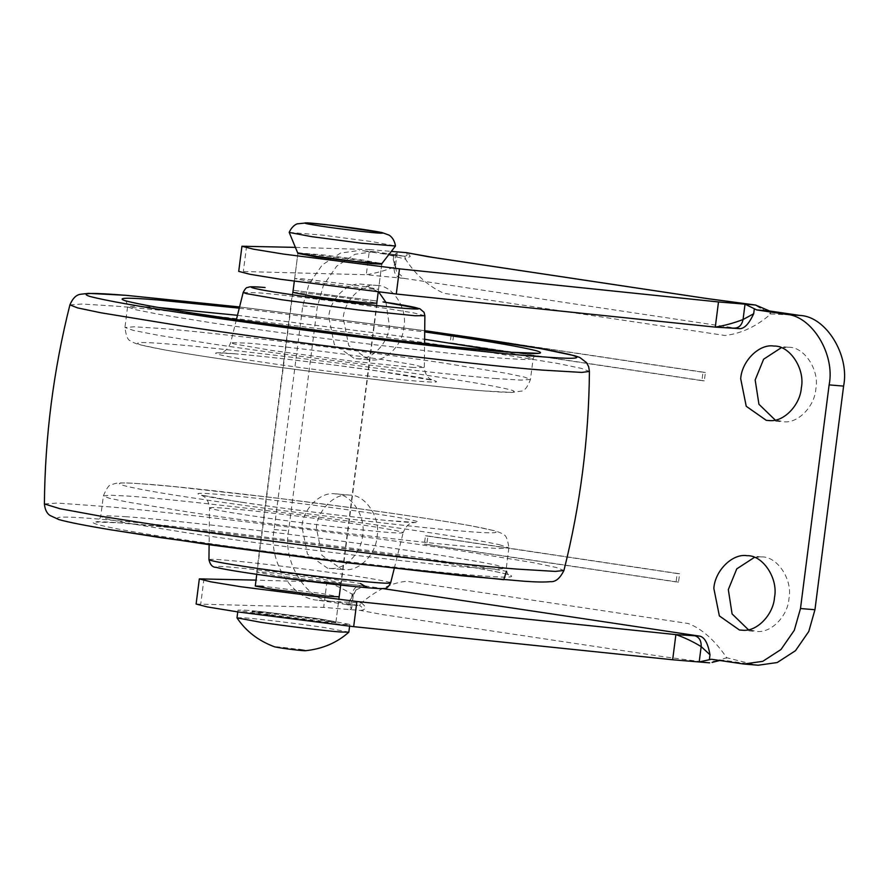 <?xml version="1.0" encoding="UTF-8"?>
<svg xmlns="http://www.w3.org/2000/svg" width="888" height="888" viewBox="0 0 888 888"><rect width="100%" height="100%" fill="white"/><g stroke="black" fill="none" stroke-linecap="round" stroke-linejoin="round"><path stroke-width="0.67" stroke-dasharray="4.44 3.33" d="M292.885 292.374L297.602 292.518C306.016 292.951 341.414 297.191 359.118 299.933L376.79 303.13M323.31 579.476L341.281 582.872L335.009 582.761L274.703 575.435L256.732 572.039L261.793 572.061C270.196 572.483 305.605 576.734 323.31 579.476M294.661 278.566L297.88 253.402L305.716 253.646L363.947 260.783L381.785 264.147L378.554 289.31L360.717 285.947L302.486 278.799L294.661 278.566L312.487 281.929L367.676 288.8L378.554 289.31M269.874 614.585L252.037 611.21L259.873 611.455L318.104 618.592L335.942 621.966L325.064 621.456L269.874 614.585M335.942 621.966L339.172 596.803L321.334 593.439L263.103 586.291M754.412 557.387L761.738 556.92L747.263 555.721M761.515 556.909C777.189 556.154 792.917 579.598 788.955 598.701C787.9 615.362 771.95 632.744 757.497 631.468L748.395 629.725M781.262 347.73L788.588 347.275L774.125 346.065M788.378 347.252C804.04 346.498 819.779 369.941 815.817 389.055C814.751 405.716 798.8 423.088 784.359 421.822L775.246 420.068M385.958 302.364L389.41 326.029C388.356 342.69 372.405 360.073 357.964 358.796L354.345 358.519L334.299 344.455L328.771 316.927C329.792 299.389 347.308 281.718 361.982 284.227L363.836 284.438L378.821 292.119M376.445 285.437C392.108 284.682 407.847 308.125 403.885 327.228C402.819 343.889 386.868 361.272 372.427 359.995L368.82 359.718L348.762 345.654L343.234 318.126C344.267 300.599 361.782 282.917 376.445 285.437L362.193 284.249M335.12 493.883C350.782 493.129 366.522 516.572 362.559 535.686C361.494 552.347 345.543 569.73 331.102 568.453L327.494 568.176L307.437 554.101L301.909 526.584C302.941 509.046 320.446 491.364 335.12 493.883L349.583 495.093C365.257 494.339 380.985 517.782 377.023 536.885C375.968 553.546 360.017 570.929 345.576 569.652L341.958 569.375L321.911 555.311L316.383 527.783C317.405 510.245 334.92 492.574 349.583 495.093M734.642 328.194L733.799 328.116M719.558 660.483L724.775 660.406L755.399 664.901L726.75 657.753C714.718 640.159 701.886 628.748 688.278 623.52L407.026 581.318C392.607 582.339 377.4 589.543 361.405 602.919L332.034 601.365L359.44 605.583L346.575 604.517L348.984 605.205L351.604 608.502L350.194 609.601L352.159 594.227C353.424 588.4 356.521 585.536 361.427 585.636L326.895 582.228C335.453 585.181 343.878 589.177 352.159 594.227L353.258 595.626L349.561 600.688L356.044 589.921L364.79 585.88L326.895 582.228L323.665 607.392L360.639 610.467L382.917 614.618L663.258 656.687L709.645 662.837M400.821 278.144C396.07 276.801 393.817 273.138 394.061 267.166L396.026 251.792L397.158 252.958L395.504 265.823L394.061 267.166C384.671 270.74 375.402 273.271 366.278 274.736L404.184 278.388L396.481 271.284L393.251 259.651L395.504 265.812L396.425 271.306M406.482 252.658C407.825 254.978 407.059 256.144 404.207 256.155L376.79 251.937L405.45 259.085C415.817 275.069 428.649 286.48 443.922 293.306L725.174 335.52C741.613 333.444 756.82 326.251 770.795 313.919L800.166 315.473M769.541 310.989L770.795 313.919L770.14 313.764L760.394 307.803M388.378 253.724L404.762 256.221L405.45 259.085L410.278 256.388L407.725 252.936M361.405 602.919C366.644 607.026 366.389 609.534 360.639 610.467C362.559 608.236 362.16 606.604 359.44 605.583L361.405 602.919M711.921 659.34L724.775 660.406L726.75 657.753L714.23 661.449M711.299 659.262L724.097 660.328L719.746 660.517M397.158 252.958L393.828 255.134L391.342 255.089L404.207 256.155M391.974 255.167L362.326 250.738L376.79 251.937L362.326 250.738M451.248 334.499L702.985 372.283L701.909 380.663L450.172 342.89L451.248 334.499L453.657 334.698L705.394 372.483L704.317 380.863L452.58 343.09L453.657 334.698M702.985 372.283L705.394 372.483M450.172 342.89L452.58 343.09M701.909 380.663L704.317 380.863M676.123 581.929L424.386 544.155L425.463 535.775L677.2 573.548L676.123 581.929L678.532 582.14L426.806 544.355L427.872 535.975L679.609 573.748L678.532 582.14M424.386 544.155L426.806 544.355M677.2 573.548L679.609 573.748M425.463 535.775L427.872 535.975M295.593 247.375L369.508 249.584L366.278 274.736L238.717 271.395M196.104 604.051L323.665 607.392M326.895 582.228L256.022 580.119M346.575 604.517L317.56 600.155L332.034 601.365C306.194 600.355 282.306 561.516 288.6 530.735L317.249 307.104L323.432 285.337L336.719 266.145L354.978 254.301L373.992 251.615M317.56 600.155C291.73 599.145 267.843 560.306 274.126 529.537L302.775 305.905L308.969 284.138L322.244 264.935L340.515 253.091L359.529 250.405M404.184 278.388L738.461 328.549M364.79 585.88L382.595 588.544M369.508 249.584L391.319 251.393M244.655 610.145C255.788 610.711 302.642 616.339 326.051 619.957L349.839 624.453L341.547 624.308C329.115 623.52 284.071 618.07 261.749 614.607L237.973 610.123L244.655 610.145M236.985 617.804L243.678 617.837C254.801 618.403 301.654 624.031 325.075 627.65L348.851 632.145M297.946 252.858L324.586 255.045L364.013 260.24L381.851 263.614L378.21 292.052M289.199 232.39L322.932 235.176L372.882 241.747L395.471 246.009M269.786 615.284L324.975 622.144L335.853 622.666L318.015 619.291L259.784 612.154L251.948 611.91L269.786 615.284M281.03 647.996C264.313 645.52 282.972 647.075 298.712 649.472M243.179 292.441L258.53 292.84C280.175 294.35 351.16 303.008 386.247 308.436L413.864 312.942L424.875 315.717M413.642 367.499L353.224 361.316L271.828 350.46L234.143 343.945L230.658 342.668L247.019 343.09C270.096 344.711 345.754 353.935 383.15 359.718L412.587 364.524L424.32 367.477L413.642 367.499M503.163 351.637L525.474 356.099L533.1 358.83L525.119 359.551L503.984 358.375C477.233 356.399 433.888 351.826 373.926 344.666C311.755 337.04 258.375 329.87 213.786 323.154L160.484 314.596L136.008 309.801L127.572 306.882L136.042 306.171L158.353 307.47M237.484 315.307L424.619 339.272M496.492 378.599C469.33 376.445 427.594 372.005 371.284 365.268C309.113 357.642 255.744 350.483 211.144 343.756L157.842 335.198L133.367 330.403L124.942 327.483L134.354 326.795L158.908 328.327C206.993 331.657 365.756 351.015 444.255 363.159L506.06 373.249L524.309 377.067L530.458 379.431L521.056 380.12L496.492 378.599M499.3 544.688L508.88 547.885L498.612 548.551L472.039 546.808C421.789 543.123 266.444 524.098 189.566 512.21L127.761 502.109L109.513 498.301L103.363 495.937L110.012 495.193L127.861 496.059C152.847 497.746 195.449 502.153 255.655 509.268C315.495 516.428 380.641 525.263 422.677 531.601C457.564 536.818 483.105 541.181 499.3 544.688M125.219 516.661C150.205 518.348 192.807 522.755 253.013 529.881C312.854 537.029 377.999 545.865 420.035 552.214C454.922 557.42 480.464 561.782 496.658 565.29L506.249 568.486L495.97 569.153L469.397 567.41C419.147 563.725 263.803 544.699 186.924 532.811L125.119 522.721L106.871 518.903L100.721 516.539L107.37 515.795L125.219 516.661M209.546 507.992C209.79 507.159 217.904 507.492 233.888 508.991C261.916 511.433 328.482 519.746 361.993 524.908C383.15 528.071 396.525 530.469 402.12 532.09C405.239 533.566 396.192 533.277 374.98 531.213C345.432 528.482 282.695 520.568 250.671 515.651C226.151 511.976 212.443 509.423 209.546 507.992L209.113 544.699M402.12 532.09L403.163 532.689C407.659 521.434 413.575 523.143 414.485 522.388L385.969 520.379C357.942 517.726 306.282 511.488 266.478 505.849L234.987 501.209L201.132 495.049L203.807 496.514C203.063 496.103 208.514 498.312 209.501 507.881M208.991 559.751C209.202 558.974 216.561 559.262 231.08 560.617C257.009 562.848 320.268 570.729 352.014 575.624C371.872 578.588 384.415 580.841 389.666 582.361M293.151 290.287L377.056 301.043L293.151 290.287M233.899 353.724C260.284 355.566 346.786 366.111 389.555 372.727C431.335 378.865 451.071 383.638 424.42 381.629C403.285 380.663 309.401 369.43 262.26 362.138C215.606 355.322 199.8 350.693 233.899 353.724M217.394 358.408C178.399 352.58 152.747 348.052 140.448 344.81C132.423 342.091 141.858 341.836 168.753 344.033C213.531 347.141 361.349 365.157 434.432 376.468C473.415 382.295 499.067 386.824 511.377 390.065C519.402 392.785 509.956 393.04 483.061 390.842C438.284 387.734 290.476 369.708 217.394 358.408M239.261 308.169L424.697 331.923M239.56 306.959L424.708 330.68L239.56 306.948M69.897 304.884L82.207 304.029L113.786 306.016C175.691 310.334 378.632 335.087 478.976 350.616L557.93 363.503L581.363 368.376L589.421 371.428M44.4 503.929L57.42 503.052L107.67 506.693C181.829 513.053 362.693 535.619 453.491 549.605L532.889 562.581L556.221 567.465L563.924 570.485M111.777 529.958C40.46 518.315 41.869 514.041 101.387 519.302L116.594 520.634C186.791 526.662 357.986 548.018 443.922 561.26L506.46 571.273M118.171 522.755L130.947 523.742C182.928 527.55 343.634 547.241 423.165 559.529C467.377 566.144 496.059 571.228 509.213 574.802C517.249 577.755 505.583 577.91 474.225 575.258C422.244 571.439 261.538 551.759 182.018 539.46C101.143 527.616 64.924 518.581 118.171 522.755M141.947 483.86C179.698 485.803 337.562 504.75 416.428 516.96C456.221 522.91 482.04 527.494 493.872 530.702C501.11 533.366 490.609 533.499 462.382 531.113C415.606 527.683 270.973 509.967 199.4 498.901C126.618 488.234 94.017 480.108 141.947 483.86M244.267 502.63C191.63 494.949 181.996 490.742 225.075 495.016C257.12 497.813 333.244 507.326 371.561 513.231C419.225 520.19 434.054 524.753 398.512 521.522L386.413 520.435C352.614 517.316 280.886 508.258 244.267 502.63M250.771 573.437C211.288 567.676 203.563 564.457 235.542 567.61C259.496 569.663 317.904 576.945 347.241 581.462L360.417 583.516M348.984 605.205L349.561 600.688M393.251 259.651L393.828 255.134M246.62 245.909L243.39 271.062M204.007 578.565L200.777 603.718M302.775 305.905L317.249 307.104M274.126 529.537L288.6 530.735M740.936 663.691L746.542 664.157M236.408 319.613L230.658 342.668C227.406 351.526 221.645 352.403 222.344 352.225L219.336 352.98L234.554 353.801C255.278 355.422 299.744 360.45 340.137 365.812L376.346 370.796L432.689 380.308L430.047 378.876C430.713 379.243 425.274 376.978 424.32 367.477L424.575 343.712M124.464 300.344C125.985 300.399 127.017 302.575 127.572 306.882L124.942 327.483C126.063 336.064 127.95 340.515 130.625 340.848C131.69 341.947 134.554 343.212 139.205 344.622L163.703 349.739C191.353 354.656 229.448 360.428 277.977 367.055C354.09 377.489 444.622 387.901 483.716 390.909L511.943 392.429L521.012 391.164C524.32 391.242 527.472 387.323 530.458 379.431L533.1 358.83C534.731 354.8 536.285 352.958 537.762 353.291M508.88 547.885L506.249 568.486C506.804 572.804 507.847 574.98 509.357 575.013L506.171 574.025C497.713 571.817 480.919 568.675 455.766 564.601L388.666 554.501L266.955 538.439L182.273 528.704L118.581 522.799L96.059 522.077C97.602 522.2 99.156 520.357 100.721 516.539L103.363 495.937C106.66 487.923 109.546 484.115 112.021 484.526C115.618 483.594 114.263 481.906 141.137 483.771L173.826 486.58L276.079 498.002L357.22 508.502C405.05 515.029 442.901 520.779 470.773 525.74L494.638 530.746C499.389 532.201 502.275 533.488 503.307 534.598C505.871 534.854 507.725 539.282 508.88 547.885M394.261 568.409L403.163 532.689M377.089 303.33L341.281 582.872M256.732 572.039L292.541 292.496M251.948 611.91L252.037 611.21M741.069 630.18L755.533 631.39M767.92 420.524L782.395 421.733M355.999 358.708L370.463 359.918M329.137 568.364L343.601 569.563M355.988 589.898L353.246 595.648C353.169 596.303 353.169 596.303 353.246 595.648L351.604 608.502M364.025 585.803L360.994 585.592M391.963 255.167L404.762 256.232M349.839 624.453L349.606 626.24M237.973 610.123L237.74 611.91M297.88 253.402L294.305 281.296M292.84 292.696L256.765 574.336M335.853 622.666L338.816 599.544M340.67 585.081L376.745 303.452"/><path stroke-width="1.33" d="M376.79 303.13L370.829 303.219C361.427 302.63 327.383 298.501 310.523 295.893L292.885 292.374M381.785 264.147L370.895 263.636L315.717 256.776L297.88 253.402L289.199 232.39C292.707 224.609 298.013 223.609 297.258 223.854L307.226 222.844L329.97 225.097L381.807 232.501L388.877 235.054C389 235.043 394.194 237.74 395.471 246.009L361.738 243.245L311.788 236.674L289.199 232.434M263.103 586.291L255.267 586.058L273.104 589.421L328.283 596.292L339.172 596.803M747.052 555.699C762.714 554.945 778.454 578.388 774.491 597.502C773.426 614.163 757.475 631.546 743.034 630.269L739.427 629.992L719.369 615.928L713.841 588.4C714.873 570.862 732.378 553.191 747.052 555.699L747.263 555.721M748.395 629.725L732.089 613.93L728.315 589.599L736.774 568.853L754.412 557.387M773.903 346.054C789.576 345.299 805.305 368.742 801.342 387.845C800.288 404.506 784.337 421.889 769.896 420.612L766.277 420.335L746.231 406.271L740.703 378.743C741.724 361.205 759.24 343.534 773.903 346.054L774.125 346.065M775.246 420.068L758.94 404.273L755.166 379.953L763.625 359.207L781.262 347.73M378.821 292.119L385.958 302.364M675.89 634.609L699.078 636.041C705.905 636.74 708.668 647.385 710 654.778L701.165 646.597C692.873 641.547 684.448 637.551 675.89 634.609L672.66 659.762L353.668 626.662L237.695 611.899L207.459 606.948L196.104 604.051L199.334 578.887L210.678 581.795L240.926 586.746L356.887 601.509L675.89 634.609M241.947 246.242L253.291 249.139L283.538 254.09L399.5 268.853L718.503 301.953L715.273 327.117C724.397 325.641 733.666 323.11 743.056 319.536L753.69 313.742C750.549 320.457 745.221 329.892 738.461 328.549L715.273 327.117L396.281 294.017L280.308 279.254L250.072 274.303L238.717 271.395L241.947 246.242L295.593 247.375M756.676 309.912L785.702 314.274L800.166 315.473L769.541 310.989L756.676 309.912L745.032 304.162L743.056 319.536C741.791 325.363 738.705 328.216 733.799 328.116L738.461 328.549M760.394 307.803L755.677 305.05L709.09 298.879L428.749 256.81L406.482 252.658L432.9 257.398L706.904 298.523L755.677 305.05M769.652 311L755.477 305.028L718.503 301.953M407.725 252.936L407.081 252.747M714.23 661.449L712.109 662.415L719.558 660.483M391.319 251.393L406.482 252.658M672.66 659.762L699.189 661.971L711.299 659.262M694.405 635.608C699.156 636.962 701.409 640.625 701.165 646.597L699.189 661.971L709.645 662.837M256.022 580.119L199.334 578.887M800.166 315.473C826.007 316.483 849.894 355.322 843.6 386.102L814.951 609.734L808.768 631.501L795.482 650.693L777.211 662.537L758.197 665.223L746.542 664.157M785.702 314.274C811.532 315.284 835.419 354.123 829.126 384.893L800.488 608.524L794.294 630.291L781.007 649.494L762.748 661.338L743.733 664.024L711.921 659.34M382.595 588.544L699.078 636.041M349.606 626.24L348.829 632.178L340.57 631.99C328.138 631.213 283.083 625.751 260.761 622.299L236.996 617.859L237.74 611.91M395.46 246.043L381.84 263.636L355.211 261.427L315.784 256.232L297.957 252.891M236.996 617.859C245.865 631.179 258.419 640.847 274.647 646.853L281.03 647.996C296.781 650.393 315.429 651.947 298.712 649.472L305.084 650.749C322.3 649.028 336.885 642.834 348.829 632.178M424.575 343.712L424.875 315.717L414.851 315.74L358.164 309.934L281.807 299.744L246.442 293.639L243.179 292.441L236.408 319.613M158.353 307.47L237.484 315.307M424.619 339.272L503.163 351.637M394.261 568.409L390.642 582.928L389.666 582.361C392.674 583.805 383.183 583.438 361.194 581.24C332.545 578.499 276.545 571.373 247.574 566.933C224.575 563.491 211.71 561.094 208.991 559.751L208.991 559.562M424.875 315.717L424.064 312.332L419.813 308.691L383.05 301.931C414.707 306.571 429.659 310.201 409.457 308.669C393.451 307.936 322.311 299.423 286.591 293.895C251.226 288.733 239.249 285.226 265.09 287.523L264.768 287.49C246.453 286.091 249.972 287.168 247.586 287.468C246.42 287.324 244.955 288.989 243.179 292.441M424.697 331.923L451.814 335.897C493.573 342.135 521.722 347.075 536.241 350.704C546.575 353.835 538.117 354.356 510.866 352.259C464.99 349.45 294.96 328.882 210.656 315.839C166.889 309.29 138.295 304.229 124.875 300.644C116.395 297.658 127.472 297.436 158.097 299.989L239.261 308.169M69.897 304.884L77.6 307.903L100.932 312.787L180.331 325.763C278.821 340.992 477.844 365.368 542.213 370.085L581.784 372.416L589.421 371.428L588.655 366.7L586.48 362.593L579.831 357.509L574.925 355.777L540.87 348.629L424.708 330.669L472.571 337.629C518.825 344.533 551.093 350.138 569.363 354.412C583.682 358.241 577.222 359.229 549.983 357.398L532.434 356.066C471.495 351.593 283.117 328.516 189.899 314.108C139.005 306.504 105.572 300.588 89.599 296.37C79.254 292.84 91.697 292.518 126.906 295.415L239.56 306.959L126.251 295.338L88.412 293.362L80.686 294.25C76.312 294.738 72.716 298.29 69.897 304.884C53.491 370.218 44.988 436.574 44.4 503.929C44.933 509.435 46.764 513.253 49.883 515.406L58.874 519.58C68.332 522.244 85.792 525.674 111.244 529.881L211.588 545.043L321.301 559.606L461.494 575.746L524.164 581.24C536.152 582.106 544.91 582.239 550.427 581.651C555.477 582.151 559.973 578.421 563.924 570.485L555.289 571.406L516.727 569.075C452.347 564.357 253.335 539.982 154.845 524.753L102.575 516.539L59.807 508.68L44.4 503.929M506.46 571.273L503.785 579.698L344.91 562.537L161.25 537.74L111.777 529.958M355.711 586.657C329.248 584.115 277.533 577.544 250.771 573.437M360.417 583.516L367.665 587.756L356.11 586.691M754.267 309.224L753.69 313.742M710 654.778L709.423 659.296M399.5 268.853L396.281 294.017M356.887 601.509L353.668 626.662M800.488 608.524L814.951 609.734M829.126 384.893L843.6 386.102M308.147 222.932C315.173 223.199 349.206 227.25 366.433 229.914C381.651 232.234 386.28 233.322 380.297 233.167C374.225 233.078 339.149 228.926 321.101 226.14C305.161 223.698 300.843 222.633 308.147 222.932M209.113 544.699L208.946 559.651C210.112 564.812 212.521 567.388 216.161 567.365C223.166 569.208 241.336 572.183 270.662 576.312L355.91 586.679C378.466 588.91 383.139 588.655 383.971 588.444C386.302 588.899 388.522 587.057 390.642 582.928M124.997 300.677L128.183 301.476C138.35 304.04 158.364 307.681 188.212 312.387L242.091 320.424L371.328 337.473L451.004 346.609L510.5 352.225L537.762 353.291M589.421 371.428C588.833 438.794 580.33 505.15 563.924 570.485M734.232 328.171L715.273 327.117M758.186 306.138L769.607 310.989L791.674 314.23M712.109 662.393L719.746 660.517M758.197 665.223L743.733 664.024M294.305 281.296L292.84 292.696M256.765 574.336L255.267 586.058M338.816 599.544L340.67 585.081M376.745 303.452L378.21 292.052"/></g></svg>

